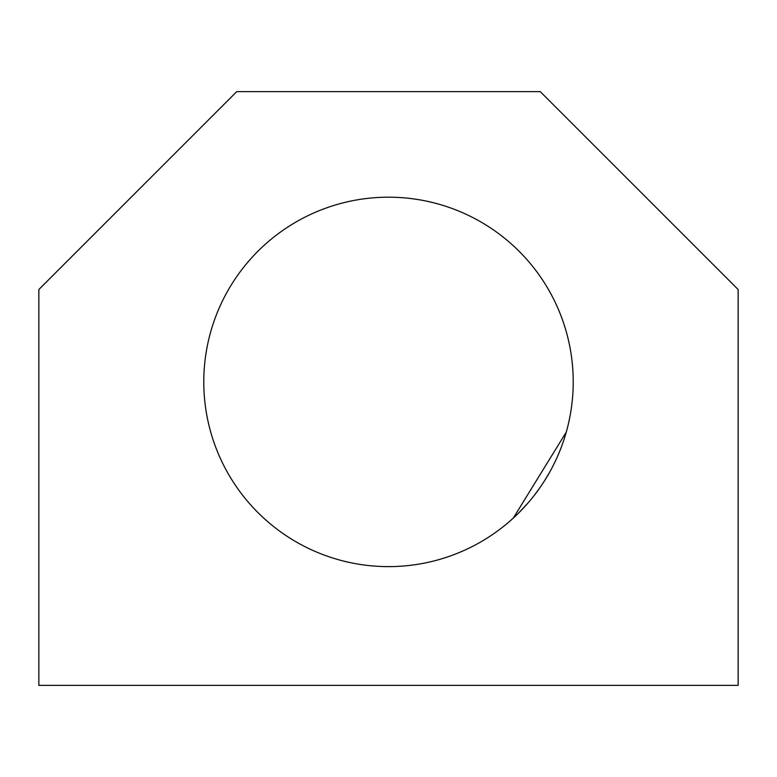 <?xml version="1.0" encoding="UTF-8"?>
<svg xmlns="http://www.w3.org/2000/svg" width="777" height="777" viewBox="0 0 777 777"><rect width="100%" height="100%" fill="white"/><g stroke="black" fill="none" stroke-linecap="round" stroke-linejoin="round"><path stroke-width="1.17" d="M236.762 91.628L38.85 289.539L38.85 685.372L738.15 685.372L738.15 289.539L540.238 91.628L236.762 91.628M573.222 381.905A184.722 184.722 0 0 0 296.144 221.931A184.722 184.722 0 0 0 296.144 541.88A184.722 184.722 0 0 0 573.222 381.905M544.463 480.885L549.543 472.387M566.248 432.158L513.276 518.113M515.122 516.394L518.104 513.519M518.686 512.946L527.738 503.292M534.149 495.512L539.17 488.772"/></g></svg>
